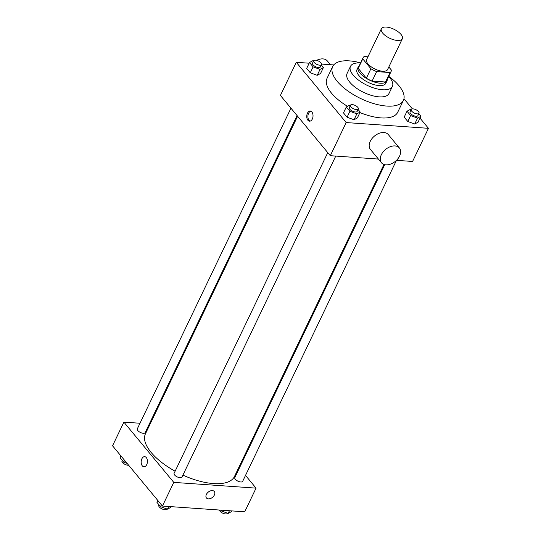 <?xml version="1.0" encoding="UTF-8"?>
<svg xmlns="http://www.w3.org/2000/svg" width="541" height="541" viewBox="0 0 541 541"><rect width="100%" height="100%" fill="white"/><g stroke="black" fill="none" stroke-linecap="round" stroke-linejoin="round"><path stroke-width="0.81" d="M397.398 40.46A11.611 4.964 -154.4 0 1 385.699 35.862A11.611 4.964 -154.4 0 1 381.385 28.747A11.611 4.964 -154.4 0 1 394.004 29.288A11.611 4.964 -154.4 0 1 402.335 38.783A11.611 4.964 -154.4 0 1 397.398 40.46M402.335 38.783L387.586 69.559A11.611 4.964 -154.4 0 1 382.656 71.236A11.611 4.964 -154.4 0 1 370.957 66.631A11.611 4.964 -154.4 0 1 366.642 59.517L381.385 28.747M372.107 81.069A15.601 6.668 -154.4 0 1 366.358 78.202L358.223 68.376L362.761 58.908L370.896 68.727A15.601 6.668 -154.4 0 0 376.644 71.601L372.107 81.069L385.517 82.009A15.601 6.668 -154.4 0 0 386.646 80.744L391.184 71.277A15.601 6.668 -154.4 0 0 391.468 70.168L388.823 66.976M367.941 56.798L364.174 56.534A15.601 6.668 -154.4 0 0 363.045 57.799A15.601 6.668 -154.4 0 0 362.761 58.908M376.644 71.601L390.054 72.541A15.601 6.668 -154.4 0 0 391.184 71.277M366.358 78.202L370.896 68.727M385.517 82.009L390.054 72.541M358.223 68.376A15.601 6.668 -154.4 0 1 358.507 67.267L363.045 57.799M359.143 65.948A15.966 6.823 25.6 0 0 358.176 67.104A15.966 6.823 25.6 0 0 360.008 73.13A15.966 6.823 25.6 0 0 375.089 82.259A15.966 6.823 25.6 0 0 386.977 80.907A15.966 6.823 25.6 0 0 387.275 79.426M386.977 80.907L385.841 83.273A15.966 6.823 -154.4 0 1 379.065 85.579A15.966 6.823 -154.4 0 1 358.872 75.497A15.966 6.823 -154.4 0 1 357.04 69.471L358.176 67.104M360.556 62.999A23.229 9.927 25.6 0 0 350.494 66.34A23.229 9.927 25.6 0 0 353.158 75.098A23.229 9.927 25.6 0 0 375.096 88.372A23.229 9.927 25.6 0 0 392.394 86.411A23.229 9.927 25.6 0 0 388.688 76.477M350.494 66.34L347.092 73.441A23.229 9.927 25.6 0 0 349.757 82.198A23.229 9.927 25.6 0 0 371.687 95.473A23.229 9.927 25.6 0 0 388.986 93.512L392.394 86.411M360.617 62.871A39.195 16.757 25.6 0 0 332.688 66.536A39.195 16.757 25.6 0 0 337.185 81.319A39.195 16.757 25.6 0 0 374.196 103.723A39.195 16.757 25.6 0 0 403.39 100.416A39.195 16.757 25.6 0 0 388.749 76.355M347.511 106.313A39.195 16.757 -154.4 0 1 331.511 93.153A39.195 16.757 -154.4 0 1 327.021 78.377L332.688 66.536M403.39 100.416L397.716 112.251A39.195 16.757 -154.4 0 1 381.08 117.904A39.195 16.757 -154.4 0 1 359.948 112.562M313.577 60.964L312.847 60.693L309.506 62.513L306.673 68.43L310.27 72.778L317.215 75.307L320.556 73.495L323.39 67.578L321.286 65.035M333.743 64.927L321.591 64.075M309.175 63.209L296.285 62.31L346.172 122.557L428.452 128.318L420.019 118.127M412.35 108.869L403.958 98.733M350.385 105.414L349.655 105.15L346.314 106.962L343.481 112.88L347.079 117.228L354.024 119.764L357.364 117.952L360.198 112.034L358.088 109.485M411.086 109.661L410.362 109.397L407.015 111.209L404.181 117.126L407.786 121.475L414.724 124.011L418.065 122.198L420.905 116.281L418.795 113.732M296.285 62.31L280.407 95.446L330.294 155.7L346.172 122.557M312.313 119.034A5.079 3.124 94 0 1 309.533 121.177A5.079 3.124 94 0 1 306.774 115.889A5.079 3.124 94 0 1 310.243 111.04A5.079 3.124 94 0 1 312.793 113.874A5.079 3.124 94 0 1 312.313 119.034M330.294 155.7L378.423 159.068M396.479 160.332L412.573 161.461L428.452 128.318M381.513 162.807L370.429 149.417A11.611 7.702 -39.6 0 1 374.46 136.075A11.611 7.702 -39.6 0 1 388.323 134.601L399.407 147.991A11.611 7.702 -39.6 0 1 397.824 158.844A11.611 7.702 -39.6 0 1 385.922 164.87A11.611 7.702 -39.6 0 1 381.513 162.807A11.611 7.702 -39.6 0 1 385.55 149.465A11.611 7.702 -39.6 0 1 399.407 147.991M330.436 64.697L327.346 60.957A11.611 7.702 140.4 0 0 322.936 58.901A11.611 7.702 140.4 0 0 316.641 60.355M310.115 121.13A5.079 3.124 94 0 1 307.924 115.97A5.079 3.124 94 0 1 310.811 111.162M383.968 164.478L234.49 476.459A49.359 21.099 -154.4 0 1 213.533 483.586A49.359 21.099 -154.4 0 1 182.912 475.12M175.122 471.211A49.359 21.099 -154.4 0 1 145.455 433.801L297.611 116.234M384.719 164.694L234.801 477.602A4.355 1.86 25.6 0 0 237.925 481.159A4.355 1.86 25.6 0 0 242.659 481.362L396.458 160.359M297.07 115.571L145.144 432.665A4.355 1.86 -154.4 0 1 143.297 433.294A4.355 1.86 -154.4 0 1 138.909 431.569A4.355 1.86 -154.4 0 1 137.292 428.898L290.95 108.186M335.765 156.085L181.952 477.115A4.355 1.86 -154.4 0 1 180.106 477.744A4.355 1.86 -154.4 0 1 175.717 476.019A4.355 1.86 -154.4 0 1 174.094 473.355L327.758 152.636M139.997 423.251L123.889 422.129L173.776 482.383L256.055 488.138L245.513 475.404M239.393 468.012L238.851 467.356M150.175 423.968L149.343 423.907M173.776 482.383L162.435 506.051L112.548 445.798L123.889 422.129M146.719 464.651A5.079 3.124 94 0 1 143.94 466.788A5.079 3.124 94 0 1 141.181 461.507A5.079 3.124 94 0 1 144.65 456.651A5.079 3.124 94 0 1 147.199 459.485A5.079 3.124 94 0 1 146.719 464.651M162.435 506.051L244.715 511.806L256.055 488.138M214.29 491.485A5.079 3.368 -39.6 0 1 213.6 496.232A5.079 3.368 -39.6 0 1 208.393 498.87A5.079 3.368 -39.6 0 1 206.466 497.97A5.079 3.368 -39.6 0 1 208.231 492.134A5.079 3.368 -39.6 0 1 214.297 491.485A5.079 3.368 -39.6 0 1 213.6 496.232A5.079 3.368 -39.6 0 1 208.393 498.87A5.079 3.368 -39.6 0 1 206.466 497.963M143.94 466.788A5.079 3.124 94 0 1 141.187 461.507A5.079 3.124 94 0 1 144.65 456.651M220.572 510.122L221.208 510.887L228.153 513.423L231.494 511.603L231.825 510.907M221.208 510.887L221.546 510.19M228.153 513.423L229.438 510.738M227.423 513.152L227.342 513.321A4.355 1.86 -154.4 0 1 225.496 513.95A4.355 1.86 -154.4 0 1 219.409 510.041M157.789 500.439L156.904 502.291L160.501 506.64L167.446 509.176L170.787 507.357L171.125 506.66M160.501 506.64L161.387 504.787M167.446 509.176L168.731 506.491M166.723 508.905L166.642 509.074A4.355 1.86 -154.4 0 1 164.789 509.703A4.355 1.86 -154.4 0 1 160.4 507.979A4.355 1.86 -154.4 0 1 158.784 505.308L159.013 504.834M120.981 455.989L120.095 457.835L123.7 462.183L127.162 463.448M123.7 462.183L124.586 460.337M128.65 465.246A4.355 1.86 -154.4 0 1 127.987 465.246A4.355 1.86 -154.4 0 1 123.598 463.522A4.355 1.86 -154.4 0 1 121.975 460.858L122.205 460.384M407.015 111.209L410.619 115.558L417.557 118.094L420.905 116.281M419.025 113.258L417.889 115.625A4.355 1.86 -154.4 0 1 416.036 116.254A4.355 1.86 -154.4 0 1 411.654 114.53A4.355 1.86 -154.4 0 1 410.031 111.865L411.167 109.498A4.355 1.86 -154.4 0 1 415.901 109.701A4.355 1.86 -154.4 0 1 419.025 113.258A4.355 1.86 -154.4 0 1 417.172 113.887A4.355 1.86 -154.4 0 1 412.783 112.163A4.355 1.86 -154.4 0 1 411.167 109.498M404.181 117.126L407.786 121.475L410.619 115.558M407.786 121.475L414.724 124.011L417.557 118.094M414.724 124.011L418.065 122.198M346.314 106.962L349.912 111.311L356.857 113.847L360.198 112.034M358.318 109.011L357.182 111.378A4.355 1.86 -154.4 0 1 355.336 112.007A4.355 1.86 -154.4 0 1 350.947 110.283A4.355 1.86 -154.4 0 1 349.33 107.618L350.46 105.245A4.355 1.86 -154.4 0 1 355.194 105.448A4.355 1.86 -154.4 0 1 358.318 109.011A4.355 1.86 -154.4 0 1 356.472 109.64A4.355 1.86 -154.4 0 1 352.083 107.916A4.355 1.86 -154.4 0 1 350.46 105.245M343.481 112.88L347.079 117.228L349.912 111.311M347.079 117.228L354.024 119.764L356.857 113.847M354.024 119.764L357.364 117.952M309.506 62.513L313.104 66.861L320.049 69.39L323.39 67.578M321.51 64.562L320.38 66.928A4.355 1.86 -154.4 0 1 318.527 67.557A4.355 1.86 -154.4 0 1 314.138 65.826A4.355 1.86 -154.4 0 1 312.522 63.162L313.658 60.795A4.355 1.86 -154.4 0 1 318.385 60.998A4.355 1.86 -154.4 0 1 321.51 64.562A4.355 1.86 -154.4 0 1 319.663 65.191A4.355 1.86 -154.4 0 1 315.275 63.459A4.355 1.86 -154.4 0 1 313.658 60.795M306.673 68.43L310.27 72.778L313.104 66.861M310.27 72.778L317.215 75.307L320.049 69.39M317.215 75.307L320.556 73.495"/></g></svg>
